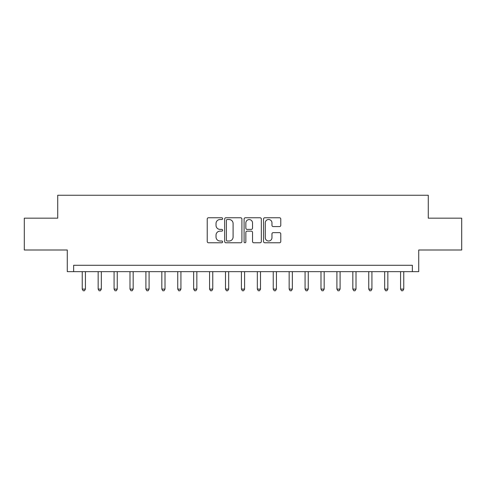 <?xml version="1.0" encoding="UTF-8"?>
<svg xmlns="http://www.w3.org/2000/svg" width="486" height="486" viewBox="0 0 486 486"><rect width="100%" height="100%" fill="white"/><g stroke="black" fill="none" stroke-linecap="round" stroke-linejoin="round"><path stroke-width="0.73" d="M222.624 218.645A0.875 0.875 0 0 0 221.75 217.764L208.47 217.764A1.251 1.251 0 0 0 207.224 219.016L207.224 241.518A1.251 1.251 0 0 0 208.47 242.763L221.75 242.763A0.875 0.875 0 0 0 222.624 241.888A0.875 0.875 0 0 0 221.75 241.013L220.03 241.013A3.997 3.997 0 0 1 216.033 237.016L216.033 235.139A3.997 3.997 0 0 1 220.03 231.142L221.75 231.142A0.875 0.875 0 0 0 222.624 230.267A0.875 0.875 0 0 0 221.75 229.392L220.03 229.392A3.997 3.997 0 0 1 216.033 225.395L216.033 223.517A3.997 3.997 0 0 1 220.03 219.52L221.75 219.52A0.875 0.875 0 0 0 222.624 218.645M279.529 226.579A1.251 1.251 0 0 0 280.78 225.328L280.78 219.016A1.251 1.251 0 0 0 279.529 217.764L264.779 217.764A1.251 1.251 0 0 0 263.527 219.016L263.527 241.518A1.251 1.251 0 0 0 264.779 242.763L279.529 242.763A1.251 1.251 0 0 0 280.78 241.518L280.78 233.894A1.251 1.251 0 0 0 279.529 232.642L273.217 232.642A1.251 1.251 0 0 0 271.966 233.894L271.966 237.672A3.341 3.341 0 0 1 268.624 241.013A3.341 3.341 0 0 1 265.277 237.672L265.277 222.861A3.341 3.341 0 0 1 268.624 219.52A3.341 3.341 0 0 1 271.966 222.861L271.966 225.328A1.251 1.251 0 0 0 273.217 226.579L279.529 226.579M412.359 271.65L418.725 271.65L418.725 250.004L461.7 250.004L461.7 218.171L428.275 218.171L428.275 195.25L57.725 195.25L57.725 218.171L24.3 218.171L24.3 250.004L67.275 250.004L67.275 271.65L412.359 271.65L412.359 265.283L73.641 265.283L73.641 271.65M241.907 219.016A1.251 1.251 0 0 0 240.655 217.764L225.905 217.764A1.251 1.251 0 0 0 224.66 219.016L224.66 241.518A1.251 1.251 0 0 0 225.905 242.763L240.655 242.763A1.251 1.251 0 0 0 241.907 241.518L241.907 219.016M245.345 217.764L260.095 217.764A1.251 1.251 0 0 1 261.34 219.016L261.34 241.518A1.251 1.251 0 0 1 260.095 242.763L253.783 242.763A1.251 1.251 0 0 1 252.532 241.518L252.532 232.393A1.251 1.251 0 0 0 251.28 231.142L247.095 231.142A1.251 1.251 0 0 0 245.843 232.393L245.843 241.888A0.875 0.875 0 0 1 244.968 242.763A0.875 0.875 0 0 1 244.094 241.888L244.094 219.016A1.251 1.251 0 0 1 245.345 217.764M227.284 219.52A0.875 0.875 0 0 0 226.409 220.395L226.409 240.139A0.875 0.875 0 0 0 227.284 241.013L229.094 241.013A3.997 3.997 0 0 0 233.092 237.016L233.092 223.517A3.997 3.997 0 0 0 229.094 219.52L227.284 219.52M252.532 222.922A3.341 3.341 0 0 0 249.184 219.581A3.341 3.341 0 0 0 245.843 222.922L245.843 228.141A1.251 1.251 0 0 0 247.095 229.392L251.28 229.392A1.251 1.251 0 0 0 252.532 228.141L252.532 222.922M82.237 271.65L82.237 289.097L85.421 289.097L85.421 271.65M85.421 289.097L84.467 290.75L83.191 290.75L82.237 289.097M98.154 271.65L98.154 289.097L101.337 289.097L101.337 271.65M101.337 289.097L100.383 290.75L99.108 290.75L98.154 289.097M114.07 271.65L114.07 289.097L117.254 289.097L117.254 271.65M117.254 289.097L116.3 290.75L115.024 290.75L114.07 289.097M129.987 271.65L129.987 289.097L133.17 289.097L133.17 271.65M133.17 289.097L132.216 290.75L130.947 290.75L129.987 289.097M145.903 271.65L145.903 289.097L149.087 289.097L149.087 271.65M149.087 289.097L148.133 290.75L146.863 290.75L145.903 289.097M161.826 271.65L161.826 289.097L165.009 289.097L165.009 271.65M165.009 289.097L164.049 290.75L162.78 290.75L161.826 289.097M177.742 271.65L177.742 289.097L180.926 289.097L180.926 271.65M180.926 289.097L179.966 290.75L178.696 290.75L177.742 289.097M193.659 271.65L193.659 289.097L196.842 289.097L196.842 271.65M196.842 289.097L195.888 290.75L194.613 290.75L193.659 289.097M209.575 271.65L209.575 289.097L212.759 289.097L212.759 271.65M212.759 289.097L211.805 290.75L210.529 290.75L209.575 289.097M225.492 271.65L225.492 289.097L228.675 289.097L228.675 271.65M228.675 289.097L227.721 290.75L226.446 290.75L225.492 289.097M241.408 271.65L241.408 289.097L244.592 289.097L244.592 271.65M244.592 289.097L243.638 290.75L242.362 290.75L241.408 289.097M257.325 271.65L257.325 289.097L260.508 289.097L260.508 271.65M260.508 289.097L259.554 290.75L258.279 290.75L257.325 289.097M273.241 271.65L273.241 289.097L276.425 289.097L276.425 271.65M276.425 289.097L275.471 290.75L274.195 290.75L273.241 289.097M289.158 271.65L289.158 289.097L292.341 289.097L292.341 271.65M292.341 289.097L291.387 290.75L290.112 290.75L289.158 289.097M305.074 271.65L305.074 289.097L308.258 289.097L308.258 271.65M308.258 289.097L307.304 290.75L306.034 290.75L305.074 289.097M320.991 271.65L320.991 289.097L324.174 289.097L324.174 271.65M324.174 289.097L323.22 290.75L321.951 290.75L320.991 289.097M336.913 271.65L336.913 289.097L340.097 289.097L340.097 271.65M340.097 289.097L339.137 290.75L337.867 290.75L336.913 289.097M352.83 271.65L352.83 289.097L356.013 289.097L356.013 271.65M356.013 289.097L355.053 290.75L353.784 290.75L352.83 289.097M368.746 271.65L368.746 289.097L371.93 289.097L371.93 271.65M371.93 289.097L370.976 290.75L369.7 290.75L368.746 289.097M384.663 271.65L384.663 289.097L387.846 289.097L387.846 271.65M387.846 289.097L386.892 290.75L385.617 290.75L384.663 289.097M400.579 271.65L400.579 289.097L403.763 289.097L403.763 271.65M403.763 289.097L402.809 290.75L401.533 290.75L400.579 289.097"/></g></svg>
